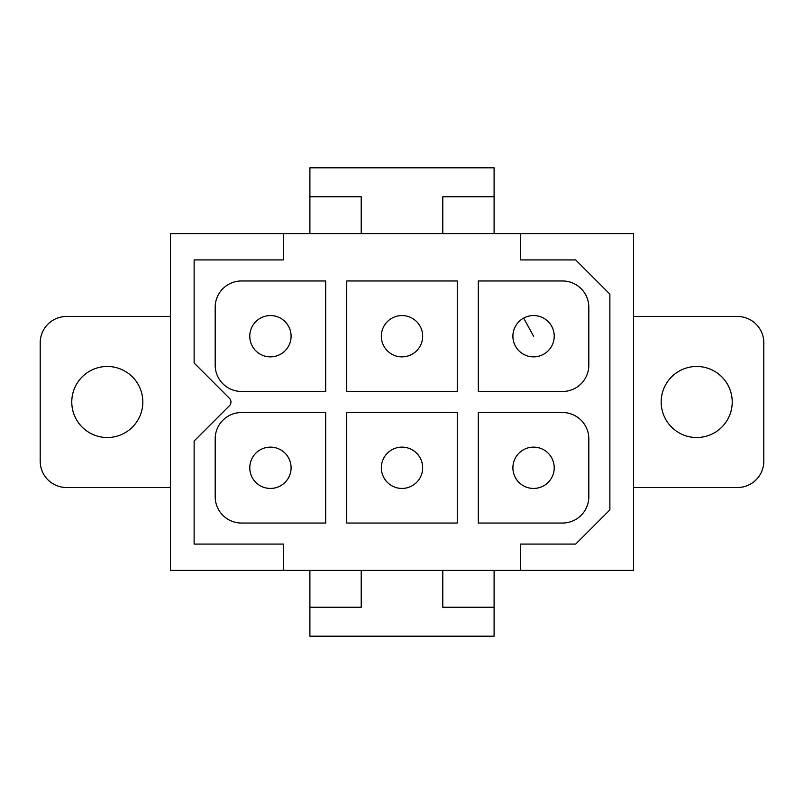 <?xml version="1.0" encoding="UTF-8"?>
<svg xmlns="http://www.w3.org/2000/svg" width="804" height="804" viewBox="0 0 804 804"><rect width="100%" height="100%" fill="white"/><g stroke="black" fill="none" stroke-linecap="round" stroke-linejoin="round"><path stroke-width="1.21" d="M346.745 280.958L457.255 280.958L457.255 391.478L346.745 391.478L346.745 280.958M241.491 412.522A26.311 26.311 0 0 0 215.181 438.833L215.181 496.721A26.311 26.311 0 0 0 241.491 523.042L325.69 523.042L325.69 412.522L241.491 412.522M562.509 412.522L478.31 412.522L478.31 523.042L562.509 523.042A26.311 26.311 0 0 0 588.819 496.721L588.819 438.833A26.311 26.311 0 0 0 562.509 412.522M520.409 259.913L520.409 233.602L283.591 233.602L283.591 259.913L194.126 259.913L194.126 362.986L229.421 398.281A5.266 5.266 0 0 1 229.421 405.718L194.126 441.014L194.126 544.087L283.591 544.087L283.591 570.398L361.217 570.398L361.217 607.241L309.902 607.241L309.902 636.185L494.098 636.185L494.098 607.241L442.783 607.241L494.098 607.241L494.098 570.398L520.409 570.398L520.409 544.087L575.664 544.087L609.874 509.887L609.874 294.113L575.664 259.913L520.409 259.913M283.591 233.602L170.448 233.602L170.448 570.398L283.591 570.398M520.409 570.398L633.552 570.398L633.552 233.602L520.409 233.602M241.491 280.958A26.311 26.311 0 0 0 215.181 307.279L215.181 365.167A26.311 26.311 0 0 0 241.491 391.478L325.69 391.478L325.69 280.958L241.491 280.958M562.509 280.958L478.31 280.958L478.31 391.478L562.509 391.478A26.311 26.311 0 0 0 588.819 365.167L588.819 307.279A26.311 26.311 0 0 0 562.509 280.958M442.783 607.241L442.783 570.398L494.098 570.398M346.745 412.522L457.255 412.522L457.255 523.042L346.745 523.042L346.745 412.522M309.902 570.398L309.902 607.241L361.217 607.241M442.783 570.398L361.217 570.398M309.902 233.602L309.902 196.759L361.217 196.759L309.902 196.759L309.902 167.815L494.098 167.815L494.098 196.759L442.783 196.759L494.098 196.759L494.098 233.602M442.783 233.602L442.783 196.759M361.217 233.602L361.217 196.759M170.448 487.515L66.521 487.515A26.321 26.321 0 0 1 40.2 461.205L40.2 342.805A26.321 26.321 0 0 1 66.511 316.485L170.448 316.485M107.294 366.473A35.527 35.527 0 0 0 71.777 402A35.527 35.527 0 0 0 107.294 437.527A35.527 35.527 0 0 0 142.821 402A35.527 35.527 0 0 0 107.294 366.473M633.552 316.485L737.489 316.485A26.321 26.321 0 0 1 763.8 342.805L763.8 461.205A26.321 26.321 0 0 1 737.479 487.515L633.552 487.515M696.706 366.473A35.527 35.527 0 0 1 732.223 402A35.527 35.527 0 0 1 696.706 437.527A35.527 35.527 0 0 1 661.179 402A35.527 35.527 0 0 1 696.706 366.473M260.536 449.657A20.653 20.653 0 0 0 252.305 477.687A20.653 20.653 0 0 0 280.335 485.907A20.653 20.653 0 0 0 288.566 457.878A20.653 20.653 0 0 0 260.536 449.657M392.101 449.657A20.653 20.653 0 0 0 383.87 477.687A20.653 20.653 0 0 0 411.899 485.907A20.653 20.653 0 0 0 420.13 457.878A20.653 20.653 0 0 0 392.101 449.657M523.665 449.657A20.653 20.653 0 0 0 515.434 477.687A20.653 20.653 0 0 0 543.464 485.907A20.653 20.653 0 0 0 551.695 457.878A20.653 20.653 0 0 0 523.665 449.657M260.536 318.093A20.653 20.653 0 0 0 252.305 346.122A20.653 20.653 0 0 0 280.335 354.343A20.653 20.653 0 0 0 288.566 326.313A20.653 20.653 0 0 0 260.536 318.093M392.101 318.093A20.653 20.653 0 0 0 383.87 346.122A20.653 20.653 0 0 0 411.899 354.343A20.653 20.653 0 0 0 420.13 326.313A20.653 20.653 0 0 0 392.101 318.093M523.665 318.093A20.653 20.653 0 0 0 515.434 346.122A20.653 20.653 0 0 0 543.464 354.343A20.653 20.653 0 0 0 551.695 326.313A20.653 20.653 0 0 0 523.665 318.093L533.565 336.223"/></g></svg>
